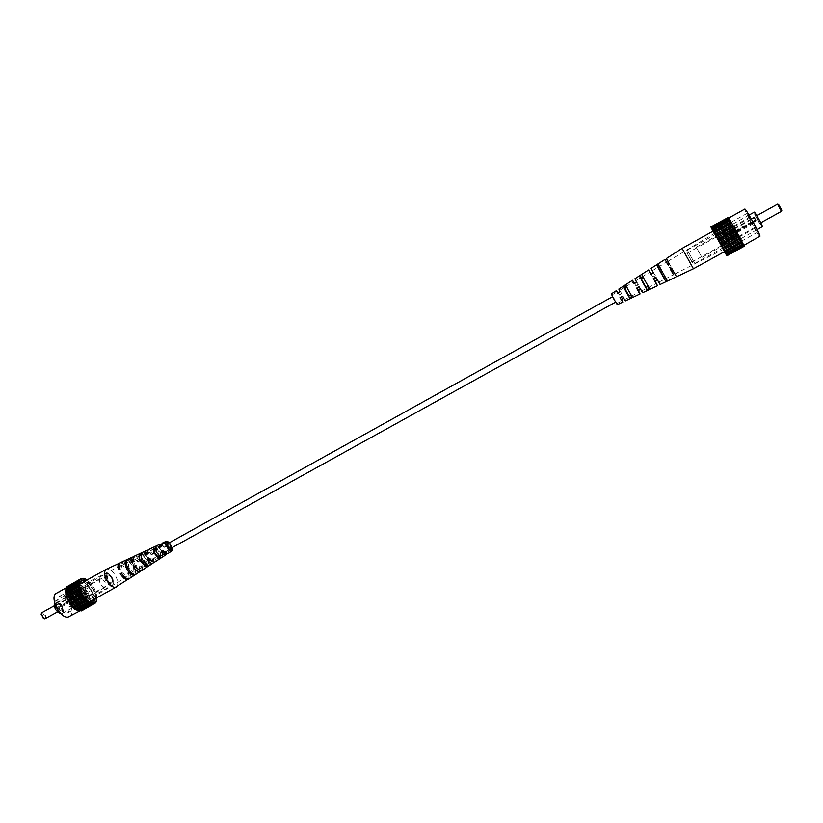 <?xml version="1.0" encoding="UTF-8"?>
<svg xmlns="http://www.w3.org/2000/svg" width="823" height="823" viewBox="0 0 823 823"><rect width="100%" height="100%" fill="white"/><g stroke="black" fill="none" stroke-linecap="round" stroke-linejoin="round"><path stroke-width="0.62" stroke-dasharray="4.12 3.09" d="M613.876 298.821L615.841 302.01L613.876 298.821M170.556 548.499L170.515 545.958L167.841 543.591M104.603 587.56C100.313 585.431 98.822 582.417 100.149 578.507L100.653 578.353C104.943 580.503 106.424 583.517 105.087 587.406L104.603 587.56M80.243 589.69L79.728 589.854C78.319 593.795 79.79 596.798 84.152 598.866L84.646 598.712C86.065 594.792 84.604 591.788 80.243 589.69M41.222 614.215L41.983 613.474C44.668 614.863 45.368 616.54 44.082 618.505L43.568 618.464M60.583 610.152C57.528 608.763 56.52 606.695 57.569 603.959L57.929 603.845C60.984 605.244 61.982 607.302 60.933 610.028L60.583 610.152M56.787 602.703L57.229 602.703C61.118 604.514 62.805 607.559 62.291 611.818L61.015 612.775C57.199 613.598 52.734 602.961 56.787 602.703M57.476 602.765L57.898 602.765C61.499 604.452 63.062 607.271 62.589 611.222L61.406 612.117C57.867 612.868 53.721 603.012 57.476 602.765M54.411 601.922L55.995 600.841C60.408 599.936 66.128 611.726 62.137 613.526L60.995 613.783M82.207 602.292C80.129 602.313 78.134 600.739 76.22 597.539L74.821 597.714L73.741 595.173L75.14 594.998C74.389 592.251 74.667 590.441 75.963 589.556L76.704 589.319C81.014 588.476 86.785 600.327 82.897 602.066L82.207 602.292M55.069 605.533L56.499 605.347L57.569 607.878L76.22 597.539M56.499 605.347L75.14 594.998M78.895 585.019C85.489 583.846 93.441 602.467 86.538 602.992L86.466 603.002C81.158 604.092 73.319 589.957 77.064 586.027L78.895 585.019M85.479 601.994C91.415 601.562 84.584 585.554 78.926 586.573C72.877 586.83 79.8 603.166 85.479 601.994M95.581 598.455C95.427 590.811 92.145 584.896 85.746 580.709M75.819 599L74.06 599.226L71.848 594L73.607 593.784C72.99 590.719 73.432 588.702 74.934 587.735C77.444 586.83 80.15 588.466 83.03 592.642L84.748 592.426L86.94 597.57L85.222 597.786C85.859 600.872 85.417 602.909 83.905 603.897L83.02 604.185C80.623 604.288 78.226 602.559 75.819 599L59.328 608.135L57.538 608.382L55.347 603.166L57.147 602.93C56.55 599.864 57.024 597.837 58.567 596.85C61.128 595.924 63.855 597.529 66.735 601.675L68.484 601.448L70.644 606.572L68.906 606.818C69.523 609.905 69.05 611.942 67.486 612.95L66.591 613.258C64.153 613.382 61.735 611.674 59.328 608.135M56.509 593.229L57.949 592.766C66.221 591.161 76.909 613.248 69.471 616.622M80.232 610.419C72.157 612.302 61.108 589.782 68.494 586.532L69.924 586.089C78.082 584.556 88.822 606.695 81.498 609.997L80.232 610.419M56.592 607.827L74.821 597.714M55.439 605.327L73.741 595.173M57.569 607.878L56.684 608.002M81.508 610.923L84.049 607.847L84.43 605.275L84.183 602.23L81.888 595.595L75.397 587.468L70.655 585.328L68.638 585.554M79.512 611.222L80.726 610.553M66.807 588.075L66.005 588.527M68.576 585.791L67.054 586.634M96.795 597.786L96.723 595.307L94.408 588.661L90.314 582.705L86.734 580.164M92.258 604.144L80.675 610.522M92.608 603.65L79.924 610.635M94.367 603.136L81.714 610.1M83.051 609.771L94.254 603.609M94.933 602.714L82.29 609.668M84.049 607.847L95.91 601.304M96.024 601.099L83.411 608.043M95.663 601.808L83.041 608.763M84.43 605.275L97.001 598.342M96.538 598.825L83.956 605.759M96.404 599.782L83.812 606.716M84.183 602.23L96.723 595.307M96.466 596.037L83.905 602.971M96.569 597.179L83.997 604.113M83.308 598.938L95.838 592.004M95.797 592.951L83.257 599.874M96.126 594.185L83.576 601.109M81.888 595.595L94.408 588.661M94.573 589.741L82.053 596.675M95.118 590.996L82.578 597.93M80.016 592.437L92.526 585.492M92.896 586.634L80.376 593.589M93.606 587.828L81.086 594.772M77.794 589.659L90.314 582.705M90.869 583.846L78.35 590.801M91.692 584.886L79.173 591.84M75.397 587.468L87.927 580.482M88.617 581.542L76.086 588.517M89.512 582.375L76.992 589.34M72.959 585.986L85.51 578.981M86.302 579.896L73.751 586.881M87.207 580.452L74.667 587.437M70.655 585.328L69.482 585.976M84.069 579.001L71.498 586.017M84.923 579.258L72.362 586.264M82.814 578.867L70.233 585.883M80.448 579.721L67.825 586.768M80.345 579.701L68.422 586.357M79.317 581.285L66.663 588.342M71.848 594L55.347 603.166M74.06 599.226L57.538 608.382M85.222 597.786L68.906 606.818M86.94 597.57L70.644 606.572M84.748 592.426L68.484 601.448M83.03 592.642L66.735 601.675M73.607 593.784L57.147 602.93M45.234 618.721C46.335 615.974 45.337 613.917 42.251 612.549M80.52 590.328C84.265 592.128 85.53 594.72 84.306 598.095L83.884 598.228C80.119 596.449 78.854 593.856 80.078 590.461L80.52 590.328M108.142 574.979C111.825 576.841 113.101 579.454 111.979 582.787L111.568 582.921C107.885 581.069 106.599 578.456 107.72 575.102L108.142 574.979M84.759 600.296C80.798 601.16 75.366 590.07 78.967 588.486L79.646 588.27C83.627 587.499 88.987 598.486 85.397 600.09L84.759 600.296M116.3 587.025C118.214 585.369 118.255 582.242 116.434 577.623C113.739 572.119 110.683 569.238 107.278 568.971L106.424 569.197M78.298 585.112L77.249 585.441C71.745 587.869 80.068 604.823 86.106 603.465L87.063 603.156C92.536 600.697 84.388 583.96 78.298 585.112M146.227 554.64L148.325 553.951L149.004 551.287L152.831 553.612L150.897 554.712L147.132 552.254M121.074 568.786L121.917 565.02C123.429 564.527 125.127 565.596 127.009 568.23L125.919 568.847C124.016 566.183 122.298 565.103 120.775 565.596L119.921 569.413L121.074 568.786L119.592 568.919M132.544 561.975L132.626 562.49L134.653 561.389L135.414 558.179C136.711 557.747 138.202 558.663 139.879 560.947L137.955 562.037C136.248 559.702 134.725 558.755 133.398 559.198L133.1 559.414M159.981 547.274L162.069 546.472L162.676 544.353L165.886 546.225L163.931 547.326L161.246 545.299M162.656 556.832L161.514 551.431L157.965 546.205L162.213 551.379L162.656 556.832L160.732 558.097L160.3 552.47L155.907 547.151L157.965 546.205M155.907 547.151L156.586 548.694L158.613 547.676M156.586 548.694L159.559 552.531L160.732 558.097M148.552 558.992L144.179 552.572L149.426 558.714C150.681 561.8 150.794 563.981 149.745 565.267L147.831 566.512C148.922 565.216 148.819 562.973 147.523 559.794L142.132 553.519L144.179 552.572M142.132 553.519L143.007 555.504L145.023 554.486M143.007 555.504L146.535 559.877L147.831 566.512M134.674 566.533L129.623 559.321C132.092 560.391 134.2 562.767 135.929 566.45C137.42 570.154 137.472 572.726 136.093 574.156L135.003 574.865C136.371 573.497 136.371 571.008 135.003 567.407M129.623 559.321L128.47 559.856L129.52 562.284L130.672 561.708M129.52 562.284L133.593 567.181L133.943 572.427L135.003 574.865M86.518 593.743C83.956 588.692 81.22 586.49 78.298 587.128C76.518 588.373 76.354 590.935 77.825 594.813C80.489 600.018 83.277 602.199 86.189 601.366C87.845 600.029 87.958 597.488 86.518 593.743M126.907 565.915L127.195 562.479L128.347 561.903L128.676 567.119L132.729 571.985L131.618 572.664L129.941 571.388M141.155 555.453L142.739 554.661L143.161 559.229L146.628 563.539L145.558 564.187M155.238 548.385L156.37 547.82L156.854 551.77L159.765 555.535L159.014 555.998M171.873 547.779L169.147 542.861M150.897 554.712L151.854 554.63L147.389 550.608M151.854 554.63L153.757 553.54L152.831 553.612M148.191 549.723C149.837 549.26 151.699 550.536 153.757 553.54M125.919 568.847L127.39 568.714C124.942 564.825 122.524 562.891 120.107 562.922M127.39 568.714L128.45 568.096L127.009 568.23M120.642 562.562C123.08 561.934 125.682 563.776 128.45 568.096M137.955 562.037L139.169 561.934L133.532 556.965M139.169 561.934L141.052 560.844L139.879 560.947M134.365 556.163C136.402 555.618 138.634 557.181 141.052 560.844M163.931 547.326L164.641 547.274L161.349 544.24M164.641 547.274L165.886 546.225M162.1 543.231C163.376 542.861 164.857 543.838 166.544 546.174M169.661 542.583L172.377 547.49M128.47 559.856L134.622 566.553M128.872 578.734L129.17 572.818L130.24 572.211C131.073 575.339 130.806 577.427 129.458 578.476M141.031 570.514L140.98 566.059L142.863 564.969L142.163 570.226M153.778 562.13L153.675 558.766L155.578 557.675L154.95 561.924M166.575 553.663L166.472 551.431L168.386 550.33L167.83 553.56M136.093 574.156L135.044 571.759L133.943 572.427M135.044 571.759L135.034 567.448M149.745 565.267L148.901 563.344L146.957 564.527M148.901 563.344L148.994 560.309M162.008 555.36L160.053 556.554M128.8 572.355L128.059 576.09C126.557 576.697 124.829 575.647 122.874 572.942L121.722 573.569C123.687 576.306 125.435 577.365 126.958 576.758L127.709 572.973L130.24 572.211M138.737 569.578L139.756 566.162L141.679 565.082L141.011 568.271C139.725 568.806 138.213 567.891 136.474 565.555L135.528 566.07M152.245 561.471L152.718 558.848L154.662 557.757L154.045 560.401L150.156 558.128L149.426 558.519M165.618 553.19L165.773 551.482L167.717 550.371L167.172 552.47L163.407 550.926M118.419 569.557L119.921 569.413M134.653 561.389L133.449 561.492M131.382 562.603L132.626 562.49M148.325 553.951L147.389 554.023M145.311 555.134L146.278 555.062M162.069 546.472L161.401 546.513M159.302 547.634L160.022 547.583M127.709 572.973L129.17 572.818M122.874 572.942L121.403 573.086M142.863 564.969L141.679 565.082M139.756 566.162L140.98 566.059M136.474 565.555L135.27 565.668M155.578 557.675L154.662 557.757M152.718 558.848L153.675 558.766M150.156 558.128L149.22 558.2M168.386 550.33L167.717 550.371M165.773 551.482L166.472 551.431M163.921 550.649L163.242 550.7M128.347 561.903L127.298 559.506M133.779 574.403L132.729 571.985M131.618 572.664L131.927 573.353M126.464 560.792L127.195 562.479M142.739 554.661L141.895 552.737M147.471 565.473L146.628 563.539M156.37 547.82L155.722 546.349M160.423 557.017L159.765 555.535M696.299 247.312L701.916 257.414L696.299 247.312M729.157 242.229L723.468 232.076L729.157 242.229M777.498 204.155L781.377 211.285M755.637 216.387L759.598 223.424L755.637 216.387M761.265 224.504L754.928 213.26C755.061 212.457 761.141 223.228 761.265 224.504M760.287 224.514L754.403 214.093L760.287 224.514M762.427 226.757C762.067 227.426 754.526 214.031 754.31 212.334L754.321 212.128M726.02 228.074L730.124 234.349L734.054 242.425L726.02 228.074M755.812 220.801L754.218 218.013L728.736 232.158M753.199 222.251L730.31 234.946M731.174 247.425L731.215 247.651C731.122 248.546 720.732 229.998 720.094 227.796L731.174 247.425M721.565 228.794L731.122 245.799L721.565 228.794M713.016 231.17L724.394 251.694M727.779 230.286L735.237 244.554L729.291 235.059L724.816 225.759L727.779 230.286L750.278 217.786L750.092 216.984L757.613 232.209L751.399 222.807L747.14 213.589L750.278 217.786M759.989 236.479C759.382 237.652 745.319 212.684 744.774 209.453L744.784 209.042M727.892 217.416L728.396 218.188C728.705 216.984 743.015 242.518 743.539 245.213L743.55 245.532C743.159 246.581 729.188 221.675 728.427 218.579L735.865 233.259L744.054 246.334M751.317 218.918L728.54 231.561M752.901 221.716L730.124 234.349M754.218 218.013L754.084 217.375M728.17 217.498L728.386 218.023L728.005 217.581M712.944 231.212L724.302 251.735M728.16 218.311L711.309 227.724M711.422 228.033L728.386 218.568M711.298 227.714L728.283 218.229M711.772 228.815L728.694 219.371M711.329 227.457L728.283 217.992M728.962 220.132L712.07 229.545M712.08 229.473L728.993 220.05M730.227 222.724L713.376 232.117M713.202 231.716L730.073 222.313M712.718 230.749L729.6 221.336M731.873 225.924L715.043 235.285M714.703 234.586L731.554 225.214M714.076 233.393L730.927 224.01M733.797 229.514L716.977 238.855M716.483 237.898L733.314 228.547M715.763 236.561L732.593 227.21M735.865 233.259L719.035 242.59M718.428 241.448L735.258 232.107M717.656 240.049L734.486 230.707M737.933 236.911L721.082 246.231M720.403 244.976L737.243 235.656M719.631 243.608L736.472 234.277M739.877 240.234L722.995 249.554M722.275 248.268L739.157 238.937M721.565 247.023L738.426 237.693M741.554 243.001L724.641 252.332M723.942 251.097L740.854 241.767M723.324 250.058L740.216 240.728M742.871 245.028L725.958 254.338M725.269 253.268L742.223 243.927M724.796 252.507L741.729 243.166M743.725 246.17L726.812 255.48M726.164 254.646L743.179 245.285M725.865 254.214L742.86 244.853M726.586 255.12L743.642 245.727M726.483 255.048L743.519 245.666M726.483 254.657L743.591 245.233M726.658 254.904L743.673 245.542M711.926 228.29L729.013 218.764M711.36 227.529L728.386 218.023M730.773 235.255L753.374 222.724M727.532 229.524L750.092 216.984M729.055 234.329L751.224 222.035M729.291 235.059L751.399 222.807M732.47 240.676L754.609 228.434M732.244 239.956L754.444 227.673M731.009 235.995L753.539 223.506M781.819 210.194L778.64 204.536M728.767 241.53L723.87 232.775L728.767 241.53M691.989 261.868L687.164 253.175L691.989 261.868M722.615 230.656L730.052 243.937L722.615 230.656M731.986 247.25C731.482 245.244 720.773 226.088 720.629 226.932L720.67 227.21C721.318 229.442 731.832 248.237 732.017 247.486L731.986 247.25M682.123 248.381L693.429 268.771M640.304 288.996L639.039 286.754M673.265 271.065L671.63 268.123M657.258 279.779L655.797 277.176M623.515 298.121L622.435 296.259M628.865 296.002L630.14 298.502L628.957 295.951M630.14 298.502L632.712 297.298L631.817 295.663L629.286 296.938M631.817 295.663L632.712 297.298M645.911 287.392L647.464 290.385L645.993 287.35M647.464 290.385L650.057 289.171L648.894 287.032L646.343 288.328M648.894 287.032L650.057 289.171M664.151 278.153L666.044 281.661L664.212 278.123M666.044 281.661L667.535 280.952L666.085 278.328L664.624 279.079M666.085 278.328L667.535 280.952M726.925 239.03L730.906 245.47L725.711 235.357L721.74 228.938L726.925 239.03M659.418 266.559L665.457 277.485M641.796 274.368L649.429 288.338M625.665 284.799L632.023 296.506M615.048 300.025L611.942 294.963L615.048 300.025M640.675 288.791L642.67 292.721M673.379 271.004L676.506 276.754M657.515 279.635L660.087 284.501M623.937 297.885L625.377 300.889M617.322 304.685L611.345 293.893M658.729 268.236L657.268 265.695L658.647 264.811M641.251 278.802L640.047 276.795L642.454 275.242M624.935 288.678L623.999 287.176L626.375 285.632M666.393 258.504L671.27 267.136L669.829 267.917L667.854 264.368M651.116 268.319L655.406 275.664L652.896 277.012L651.158 273.936M634.914 278.74L638.545 284.717L636.045 286.065L634.564 283.462M618.834 289.079L621.777 293.718L619.287 295.056L618.052 292.937M667.741 264.44L668.06 265.037L669.51 264.214L667.937 261.292L670.93 266.559L669.48 267.352L667.823 264.389M650.9 274.09L651.158 274.584L653.668 273.164L652.402 270.633L655.087 275.201L652.577 276.569L651.096 273.977M634.204 283.668L636.889 282.649L635.922 280.55L638.267 284.357L635.768 285.725L634.482 283.503M617.651 293.163L620.254 292.062L619.554 290.385L621.55 293.461L619.071 294.819L617.97 292.978M657.268 265.695L658.678 268.267M640.047 276.795L641.168 278.843M623.999 287.176L624.842 288.739M669.829 267.917L669.48 267.352M670.93 266.559L671.27 267.136M669.15 263.627L669.51 264.214M668.06 265.037L667.71 264.45M659.49 266.508L658.05 263.885M666.969 280.098L665.519 277.464M107.803 574.187C104.202 574.289 108.533 584.34 111.907 583.713C115.467 583.538 111.177 573.61 107.803 574.187M111.342 585.606C107.504 586.388 102.021 575.246 105.488 573.734L106.146 573.528C110.004 572.829 115.415 583.877 111.959 585.41L111.342 585.606M692.472 262.732L686.732 252.414L692.472 262.732M687.421 250.223L694.756 263.442L687.421 250.223M100.149 578.507L79.728 589.854M54.143 605.862L57.569 603.959M57.898 602.765L57.229 602.703M62.589 611.222L62.291 611.818M55.244 601.088L75.963 589.556M67.054 587.334L68.494 586.532M79.42 611.15L81.498 609.997M83.905 603.897L67.486 612.95M74.934 587.735L58.567 596.85M86.466 603.002L92.341 602.343M77.064 586.027L80.736 581.398M62.137 613.526L82.897 602.066M57.507 611.931L60.933 610.028M105.087 587.406L84.646 598.712M85.397 600.09L111.959 585.41C116.197 583.291 111.126 572.808 106.579 573.394L78.967 588.486M111.979 582.787L84.306 598.095M107.72 575.102L80.078 590.461M79.708 584.073L77.249 585.441M167.059 542.131L162.676 544.353M160.639 545.392L149.004 551.287M146.967 552.315L135.414 558.179M133.398 559.198L121.917 565.02M120.775 565.596L78.298 587.128M171.379 549.929L167.172 552.47M165.217 553.653L154.045 560.401M152.101 561.574L141.011 568.271M139.077 569.444L128.059 576.09M126.958 576.758L86.189 601.366M89.532 601.788L87.063 603.156M696.258 247.198L723.468 232.076M756.821 215.636L755.648 216.284M760.267 224.658L761.244 224.658M749.043 215.06L725.999 227.889M731.122 245.799L731.215 247.61M731.215 247.651L725.804 253.69M724.816 225.759L747.15 213.322M735.237 244.554L757.613 232.209M720.053 227.529L712.07 228.917M721.576 228.588L720.094 227.539M757.15 229.679L734.054 242.425M754.403 214.093L754.928 213.26M760.781 222.776L759.598 223.424M701.916 257.414L729.168 242.343M722.594 230.471L687.349 250.079L686.701 252.363L691.361 260.819C692.153 263.103 693.285 263.977 694.756 263.442L730.052 243.937M692.03 261.961L728.777 241.643M687.164 253.175L723.87 232.775M713.469 230.924L720.629 226.932M616.725 303.615L622.126 300.868M624.647 299.582L639.121 292.206M641.662 290.92L656.24 283.493M658.801 282.186L673.492 274.707M674.963 273.956L730.906 245.47M611.942 294.963L617.127 291.846M619.554 290.385L633.473 282.022M635.922 280.55L649.933 272.115M652.402 270.633L666.527 262.146M667.937 261.292L721.74 228.938M724.847 251.437L732.017 247.486"/><path stroke-width="1.23" d="M612.559 296.712L167.841 543.591L167.882 546.133L170.556 548.499L615.583 302.154M43.568 618.464L41.222 614.215M42.251 612.549L41.232 613.845L43.897 618.639L44.884 618.834L57.507 611.931M60.995 613.783C55.81 611.489 53.618 607.539 54.411 601.922M85.746 580.709L82.979 580.164L80.736 581.398C76.138 586.202 85.839 603.691 92.341 602.343L95.581 598.455M79.42 611.15L68.186 617.055C59.997 619.009 49.01 596.541 56.509 593.229L67.054 587.334M56.684 608.002L56.139 608.074L55.439 605.327M80.726 610.553L81.508 610.923L95.684 602.817L96.651 600.903L96.795 597.786M86.734 580.164L85.51 578.981L81.24 578.518L81.035 579.32L79.687 579.587L79.317 581.285L66.005 588.527L65.573 591.089L66.653 597.508L72.28 606.962L74.739 609.164L79.512 611.222L92.608 603.65L94.161 603.959M79.687 579.587L67.054 586.634L66.807 588.075M81.24 578.518L68.576 585.791M78.669 581.46L78.267 584.011L79.389 590.43L82.763 597.087L87.464 602.148L92.197 604.236M93.338 603.547L92.258 604.144M91.353 603.547L78.669 610.543M94.254 603.609L95.684 602.817M95.91 601.304L96.651 600.903M82.105 578.939L83.226 578.312M81.035 579.32L80.345 579.701M79.697 580.585L67.054 587.632M65.573 591.089L78.267 584.011M78.751 583.538L66.066 590.605M78.895 582.581L66.231 589.649M65.799 594.155L78.514 587.077M78.792 586.336L66.087 593.404M78.699 585.194L66.005 592.262M66.653 597.508L79.389 590.43M79.45 589.474L66.725 596.552M79.121 588.219L66.406 595.296M68.093 600.913L80.839 593.846M80.685 592.745L67.949 599.813M80.14 591.459L67.404 598.537M70.017 604.144L82.763 597.087M82.393 595.903L69.646 602.971M81.672 594.7L68.926 601.757M72.28 606.962L85.026 599.916M84.471 598.753L71.724 605.79M83.617 597.693L70.881 604.74M74.739 609.164L87.464 602.148M86.765 601.068L74.029 608.094M85.849 600.234L73.113 607.271M77.208 610.615L89.913 603.619M89.11 602.703L76.395 609.72M88.195 602.158L75.479 609.174M90.499 603.321L77.804 610.316M120.107 562.922L106.27 569.279C104.233 570.812 104.14 573.97 105.982 578.723C108.739 584.33 111.825 587.221 115.23 587.406L128.872 578.734M147.132 552.254L146.227 554.64M133.1 559.414L132.544 561.975M161.246 545.299L159.981 547.274M135.034 567.448L134.674 566.533M129.941 571.388L126.907 565.915M145.558 564.187L144.673 564.732L141.124 560.329L141.155 555.453M159.014 555.998L157.81 556.739L154.806 552.881L154.333 548.838L155.238 548.385M169.147 542.861L167.059 542.131L167.1 546.184C168.571 549.013 169.991 550.268 171.379 549.929L171.873 547.779M147.389 550.608L146.124 550.68L145.311 555.134L147.389 554.023L148.191 549.723L160.022 544.198L159.302 547.634L161.401 546.513L162.1 543.231L166.565 541.153L169.661 542.583M119.479 563.107C117.905 564.022 117.555 566.173 118.419 569.557L119.592 568.919C118.738 565.586 119.088 563.467 120.642 562.562L132.318 557.12C130.991 557.881 130.682 559.712 131.382 562.603L133.449 561.492C132.77 558.683 133.079 556.904 134.365 556.163L146.124 550.68M133.532 556.965L132.318 557.12M161.349 544.24L160.022 544.198M172.377 547.49L171.956 550.875C170.227 551.338 168.427 549.785 166.575 546.215C165.505 543.571 165.505 541.884 166.565 541.153M134.622 566.553L135.003 567.407M126.228 567.86C124.715 564.053 124.685 561.451 126.135 560.052L127.298 559.506C125.878 560.895 125.909 563.477 127.411 567.232C129.17 570.967 131.289 573.364 133.779 574.403L132.688 575.112C130.168 574.063 128.018 571.656 126.228 567.86M140.105 560.422C138.809 557.202 138.717 554.959 139.838 553.694L141.895 552.737C140.815 553.992 140.918 556.183 142.184 559.311L147.471 565.473L145.548 566.728L140.105 560.422M154.055 552.933L153.654 547.305L155.722 546.349L156.133 551.822L160.423 557.017L158.489 558.282L154.055 552.933M171.956 550.875L167.83 553.56C166.565 554.105 165.042 553.149 163.242 550.7L161.154 551.822C163.005 554.373 164.59 555.371 165.907 554.805L154.95 561.924C153.325 562.593 151.411 561.358 149.22 558.2L147.142 559.311C149.385 562.572 151.36 563.858 153.047 563.158L142.163 570.226C140.147 571.039 137.853 569.516 135.27 565.668L133.203 566.769C135.836 570.73 138.192 572.294 140.27 571.46L129.458 578.476C127.051 579.433 124.366 577.633 121.403 573.086L120.22 573.724C123.224 578.322 125.94 580.143 128.378 579.176M140.27 571.46L141.031 570.514M153.047 563.158L153.778 562.13M165.907 554.805L166.575 553.663M148.994 560.309L148.552 558.992M135.528 566.07L134.447 566.656L138.737 569.578M149.426 558.519L148.109 559.229L152.245 561.471M163.407 550.926L161.864 551.76L165.217 553.653L165.618 553.19M120.22 573.724L121.691 573.569M133.203 566.769L134.447 566.656M147.142 559.311L148.109 559.229M161.154 551.822L161.864 551.76M131.927 573.353L132.688 575.112M126.135 560.052L126.464 560.792M144.673 564.732L145.548 566.728M139.838 553.694L140.712 555.679M157.81 556.739L158.489 558.282M153.654 547.305L154.333 548.838M778.64 204.536L781.819 210.194M781.377 211.285L777.498 204.155L756.821 215.636M749.043 215.06L754.321 212.128C754.66 211.408 762.304 224.977 762.448 226.562L757.15 229.679M751.317 218.918L754.084 217.375L755.689 220.173L755.812 220.801L753.199 222.251M724.394 251.694L725.752 253.422C725.063 251.097 712.234 228.115 712.07 228.917L713.016 231.17M728.55 218.105L744.784 209.042C745.309 207.705 759.711 233.321 760.01 236.139L743.776 245.408M755.689 220.173L752.901 221.716M728.005 217.581L710.897 226.901L712.944 231.212M728.9 218.609L728.17 217.498L711.123 227.014L711.36 227.529L710.897 226.901M724.302 251.735L726.976 255.737L726.483 254.657L743.827 245.521L740.144 237.94L728.983 218.558L711.926 228.29L711.123 227.014M726.976 255.737L744.054 246.334L743.704 245.593M726.699 254.955L711.874 228.105M743.066 243.762L725.886 253.227M725.855 253.278L743.015 243.824M726.153 253.916L743.303 244.482M741.811 241.18L724.59 250.676M724.754 251.056L741.955 241.571M725.238 252.023L742.418 242.548M740.144 237.94L722.903 247.466M723.242 248.165L740.474 238.649M723.88 249.369L741.091 239.863M738.18 234.267L720.927 243.814M721.432 244.791L738.673 235.255M722.172 246.159L739.404 236.623M736.071 230.43L718.818 239.997M719.446 241.17L736.688 231.613M720.238 242.6L737.48 233.053M733.951 226.695L716.72 236.263M717.419 237.559L734.651 227.992M718.212 238.948L735.443 229.391M731.976 223.321L714.775 232.888M715.506 234.205L732.707 224.638M716.236 235.471L733.447 225.903M730.279 220.543L713.13 230.111M713.839 231.356L730.999 221.799M714.457 232.395L731.626 222.838M712.512 229.195L729.631 219.659M712.985 229.946L730.114 220.399M711.648 227.878L728.705 218.362M781.85 210.163L781.49 211.295L760.781 222.776M673.265 271.065L671.938 271.796L673.492 274.707L670.189 268.946L671.63 268.123L676.506 276.754L693.429 268.771L682.123 248.381L713.469 230.924M639.193 287.186L636.827 288.513L639.121 292.206L638.175 290.149L640.304 288.996M670.539 269.512L671.949 268.72M656.024 277.701L653.616 279.059L656.24 283.493L655.005 281.003L657.258 279.779M622.497 296.599L620.192 297.905L622.126 300.868L621.458 299.243L623.515 298.121M626.91 287.484L624.842 288.739L628.865 296.002M643.339 277.536L641.168 278.843L645.911 287.392M659.933 267.516L658.678 268.267L664.151 278.153M665.457 277.485L664.048 278.205L660.591 272.074L658.081 267.362L659.418 266.559M648.174 286.25L645.695 287.494L642.66 282.176L640.51 277.989L642.814 276.59M631.035 294.912L628.577 296.146L625.964 291.589L624.122 287.916L626.375 286.548M653.616 279.059L657.484 285.735L642.67 292.721L639.039 286.754L636.549 288.173L640.078 293.945L638.175 290.149M640.531 289.367L638.453 290.478M673.595 271.641L672.278 272.341L671.938 271.796M670.189 268.946L672.278 272.341M675.014 277.454L660.087 284.501L655.797 277.176L653.287 278.606M657.526 280.252L655.005 281.003M657.484 285.735L655.314 281.435M640.078 293.945L625.377 300.889L622.435 296.259L619.976 297.669L622.805 302.092L621.458 299.243M623.68 298.399L621.674 299.469M618.052 292.937L616.448 290.612L611.345 293.893L613.433 298.368L617.322 304.685L622.805 302.092M624.935 288.678L628.957 295.951M641.251 278.802L645.993 287.35M658.729 268.236L664.212 278.123M661.702 270.767L666.969 280.098L665.468 280.797L660.262 271.59L656.661 264.78L658.05 263.885L661.702 270.767M644.872 280.386L649.429 288.338L646.827 289.562L639.378 275.921L641.796 274.368L644.872 280.386M628.206 289.922L632.023 296.506L629.43 297.72L623.268 286.342L625.665 284.799L628.206 289.922M667.854 264.368L664.994 259.399L667.71 264.45L669.15 263.627L666.393 258.504L682.123 248.381M651.158 273.936L648.699 269.882L650.839 274.121L653.339 272.691L651.116 268.319L664.994 259.399M634.564 283.462L632.506 280.283L634.121 283.709L636.601 282.289L634.914 278.74L648.699 269.882M616.448 290.612L617.569 293.214L620.017 291.805L618.834 289.079L632.506 280.283M667.823 264.389L666.527 262.146L667.741 264.44M651.096 273.977L649.933 272.115L650.9 274.09M634.482 283.503L633.473 282.022L634.204 283.668M617.97 292.978L617.127 291.846L617.651 293.163M664.048 278.205L665.468 280.797M656.661 264.78L658.081 267.362M645.695 287.494L646.827 289.562M639.378 275.921L640.51 277.989M628.577 296.146L629.43 297.72M623.268 286.342L624.122 287.916M43.29 618.351L43.897 618.639M41.16 614.514L41.232 613.845M41.891 612.672L54.143 605.862M106.27 569.279L79.708 584.073M116.156 587.108L89.532 601.788M778.681 204.454L777.529 204.155M693.429 268.771L724.847 251.437"/></g></svg>
